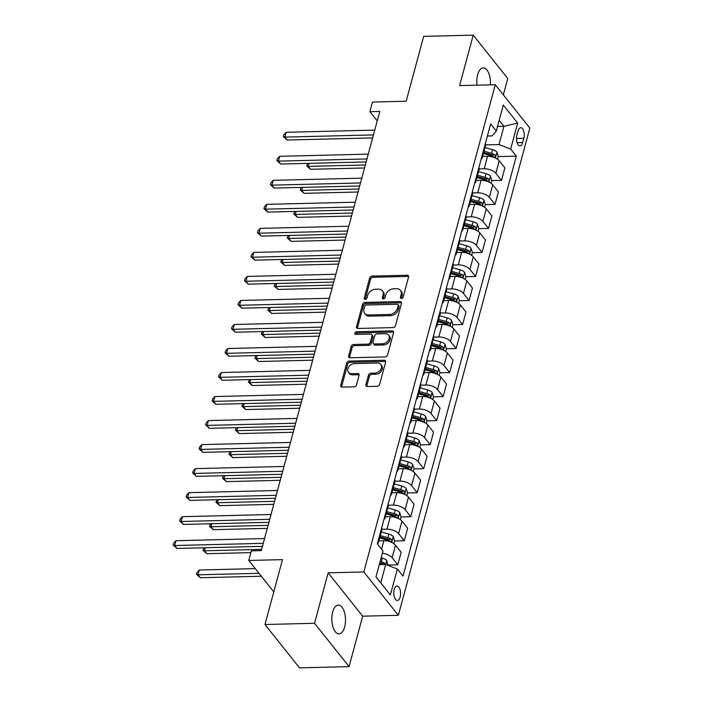 <?xml version="1.0" encoding="UTF-8"?>
<svg xmlns="http://www.w3.org/2000/svg" width="703" height="703" viewBox="0 0 703 703"><rect width="100%" height="100%" fill="white"/><g stroke="black" fill="none" stroke-linecap="round" stroke-linejoin="round"><path stroke-width="1.05" d="M401.448 298.485A1.547 1.151 -38.5 0 0 403.162 297.132L408.575 277.087A2.206 1.652 -38.5 0 0 408.355 275.761A2.206 1.652 -38.5 0 0 407.134 275.251L372.107 276.103A2.206 1.652 -38.5 0 0 369.655 278.045L364.251 298.09A1.547 1.151 -38.5 0 0 366.975 298.019L367.669 295.427A7.074 5.281 -38.5 0 1 375.525 289.232L378.442 289.161A7.074 5.281 -38.5 0 1 382.344 290.796A7.074 5.281 -38.5 0 1 383.047 295.049L382.344 297.641A1.547 1.151 -38.5 0 0 385.068 297.571L385.762 294.979A7.074 5.281 -38.5 0 1 393.618 288.792L396.545 288.722A7.074 5.281 -38.5 0 1 400.446 290.348A7.074 5.281 -38.5 0 1 401.141 294.601L400.438 297.202A1.547 1.151 -38.5 0 0 401.448 298.485M344.646 626.988A14.411 6.828 88.6 0 0 344.47 612.366A14.411 6.828 88.6 0 0 338.319 605.09A14.411 6.828 88.6 0 0 332.695 611.997A14.411 6.828 88.6 0 0 332.871 626.619A14.411 6.828 88.6 0 0 339.022 633.895A14.411 6.828 88.6 0 0 344.646 626.988M490.386 84.852A14.411 6.828 88.6 0 0 483.269 67.883A14.411 6.828 88.6 0 0 477.645 74.79A14.411 6.828 88.6 0 0 476.986 85.177M400.174 596.996A7.206 3.41 88.6 0 0 400.086 589.685A7.206 3.41 88.6 0 0 397.01 586.047A7.206 3.41 88.6 0 0 394.198 589.501A7.206 3.41 88.6 0 0 394.286 596.812A7.206 3.41 88.6 0 0 397.362 600.45A7.206 3.41 88.6 0 0 400.174 596.996M365.911 384.673A2.206 1.652 -38.5 0 0 366.131 386.009A2.206 1.652 -38.5 0 0 367.353 386.518L377.177 386.272A2.206 1.652 -38.5 0 0 379.629 384.339L385.639 362.08A2.206 1.652 -38.5 0 0 385.42 360.744A2.206 1.652 -38.5 0 0 384.198 360.235L349.18 361.096A2.206 1.652 -38.5 0 0 346.72 363.029L340.718 385.297A2.206 1.652 -38.5 0 0 340.937 386.624A2.206 1.652 -38.5 0 0 342.15 387.133L354.022 386.843A2.206 1.652 -38.5 0 0 356.474 384.91L359.048 375.376A2.206 1.652 -38.5 0 0 358.829 374.049A2.206 1.652 -38.5 0 0 357.607 373.539L351.728 373.688A5.914 4.411 -38.5 0 1 348.46 372.318A5.914 4.411 -38.5 0 1 348.785 366.843A5.914 4.411 -38.5 0 1 354.453 363.592L377.502 363.029A5.914 4.411 -38.5 0 1 380.771 364.391A5.914 4.411 -38.5 0 1 380.446 369.866A5.914 4.411 -38.5 0 1 374.787 373.117L370.938 373.214A2.206 1.652 -38.5 0 0 368.486 375.147L365.911 384.673L366.852 385.85A2.206 1.652 -38.5 0 0 366.79 386.439M503.348 94.835L507.751 78.499L473.224 35.15L423.672 36.363L406.167 101.232L372.467 102.058L369.875 111.672L379.787 111.425L261.288 550.607L251.375 550.853L248.783 560.458L273.792 591.856M314.54 623.289L349.066 666.637L362.678 616.18L328.152 572.831L314.54 623.289L264.978 624.501L282.483 559.632L248.783 560.458M328.152 572.831L363.829 571.961L495.299 84.729L529.825 128.078L398.355 615.31L363.829 571.961M473.224 35.15L459.613 85.599L495.299 84.729M393.012 327.598A2.206 1.652 -38.5 0 0 395.464 325.665L401.466 303.406A2.206 1.652 -38.5 0 0 401.255 302.079A2.206 1.652 -38.5 0 0 400.033 301.569L365.006 302.422A2.206 1.652 -38.5 0 0 362.555 304.355L356.544 326.623A2.206 1.652 -38.5 0 0 356.764 327.95A2.206 1.652 -38.5 0 0 357.985 328.459L393.012 327.598M393.557 332.739L387.546 355.006A2.206 1.652 -38.5 0 1 385.095 356.939L350.068 357.792A2.206 1.652 -38.5 0 1 348.846 357.282A2.206 1.652 -38.5 0 1 348.635 355.955L351.201 346.43A2.206 1.652 -38.5 0 1 353.662 344.496L367.862 344.145A2.206 1.652 -38.5 0 0 370.314 342.212L372.019 335.893A2.206 1.652 -38.5 0 0 371.808 334.566A2.206 1.652 -38.5 0 0 370.586 334.057L355.797 334.417A1.547 1.151 -38.5 0 1 356.509 331.772L392.116 330.902A2.206 1.652 -38.5 0 1 393.337 331.412A2.206 1.652 -38.5 0 1 393.557 332.739M349.066 666.637L299.504 667.85L264.978 624.501M518.032 131.03L516.89 135.257A6.977 3.304 88.6 0 0 516.977 142.34A6.977 3.304 88.6 0 0 519.956 145.864A6.977 3.304 88.6 0 0 522.672 142.516L523.814 138.289A6.977 3.304 88.6 0 0 523.735 131.206A6.977 3.304 88.6 0 0 520.756 127.682A6.977 3.304 88.6 0 0 518.032 131.03M487.39 136.013L492.1 135.899L496.3 131.013L490.65 123.93L377.335 543.885L382.986 550.976L375.982 576.926L390.35 594.966L380.762 582.787L385.692 564.527L379.286 564.685M496.3 131.013L503.295 105.072L517.672 123.113L510.668 149.054L499.007 144.563L485.694 144.888M498.242 156.584L516.31 156.145L510.668 149.054M516.31 156.145L403.004 576.109L397.353 569.017L390.35 594.966M362.678 616.18L398.355 615.31M369.875 111.672L377.23 120.907M497.531 126.461L503.937 126.303L499.183 120.336M499.007 144.563L503.937 126.303L517.672 123.113M388.038 565.019L397.784 564.781L401.158 552.286L395.508 545.194A9.007 4.209 -164.9 0 0 383.847 540.704L378.899 540.827M394.524 540.994L404.269 540.756L398.619 533.665A9.007 4.209 -164.9 0 0 386.958 529.174L381.975 529.297M404.269 540.756L407.635 528.261L401.993 521.169A9.007 4.209 -164.9 0 0 390.332 516.679L385.385 516.802M401 516.969L410.754 516.731L405.104 509.64A9.007 4.209 -164.9 0 0 393.443 505.149L388.451 505.272M410.754 516.731L414.12 504.236L408.478 497.144A9.007 4.209 -164.9 0 0 396.817 492.654L391.87 492.777M407.485 492.944L417.231 492.706L411.589 485.615A9.007 4.209 -164.9 0 0 399.928 481.124L394.937 481.247M417.231 492.706L420.605 480.211L414.955 473.119A9.007 4.209 -164.9 0 0 403.294 468.629L398.355 468.752M413.97 468.919L423.716 468.673L418.074 461.59A9.007 4.209 -164.9 0 0 406.404 457.099L401.422 457.222M423.716 468.673L427.09 456.185L421.44 449.094A9.007 4.209 -164.9 0 0 409.779 444.604L404.831 444.727M420.447 444.894L430.201 444.648L424.55 437.565A9.007 4.209 -164.9 0 0 412.889 433.074L407.898 433.197M430.201 444.648L433.566 432.16L427.925 425.069A9.007 4.209 -164.9 0 0 416.264 420.579L411.317 420.702M426.932 420.869L436.677 420.622L431.036 413.54A9.007 4.209 -164.9 0 0 419.375 409.049L414.383 409.172M436.677 420.622L440.052 408.135L434.41 401.044A9.007 4.209 -164.9 0 0 422.74 396.554L417.802 396.677M433.417 396.844L443.162 396.597L437.521 389.515A9.007 4.209 -164.9 0 0 425.86 385.024L420.869 385.147M443.162 396.597L446.537 384.11L440.886 377.019A9.007 4.209 -164.9 0 0 429.225 372.528L424.278 372.652M439.893 372.818L449.648 372.572L443.997 365.49A9.007 4.209 -164.9 0 0 432.336 360.999L427.354 361.122M449.648 372.572L453.013 360.085L447.372 352.994A9.007 4.209 -164.9 0 0 435.711 348.503L430.763 348.626M446.379 348.793L456.124 348.547L450.482 341.465A9.007 4.209 -164.9 0 0 438.821 336.974L433.83 337.097M456.124 348.547L459.498 336.06L453.857 328.969A9.007 4.209 -164.9 0 0 442.196 324.478L437.248 324.601M452.864 324.768L462.609 324.522L456.968 317.44A9.007 4.209 -164.9 0 0 445.307 312.949L440.315 313.072M462.609 324.522L465.984 312.035L460.333 304.944A9.007 4.209 -164.9 0 0 448.672 300.453L443.725 300.576M459.34 300.743L469.094 300.497L463.444 293.415A9.007 4.209 -164.9 0 0 451.783 288.924L446.8 289.047M469.094 300.497L472.46 288.01L466.818 280.919A9.007 4.209 -164.9 0 0 455.157 276.428L450.21 276.551M465.825 276.718L475.58 276.472L469.929 269.39A9.007 4.209 -164.9 0 0 458.268 264.899L453.277 265.022M475.58 276.472L478.945 263.985L473.304 256.894A9.007 4.209 -164.9 0 0 461.643 252.403L456.695 252.526M472.311 252.693L482.056 252.447L476.414 245.365A9.007 4.209 -164.9 0 0 464.753 240.874L459.762 240.997M482.056 252.447L485.43 239.96L479.78 232.869A9.007 4.209 -164.9 0 0 468.119 228.378L463.18 228.501M478.796 228.668L488.541 228.422L482.891 221.34A9.007 4.209 -164.9 0 0 471.23 216.849L466.247 216.972M488.541 228.422L491.915 215.935L486.265 208.844A9.007 4.209 -164.9 0 0 474.604 204.353L469.657 204.476M485.272 204.643L495.026 204.397L489.376 197.315A9.007 4.209 -164.9 0 0 477.715 192.824L472.724 192.938M495.026 204.397L498.392 191.91L492.75 184.819A9.007 4.209 -164.9 0 0 481.089 180.328L476.142 180.451M491.757 180.609L501.503 180.372L495.861 173.29A9.007 4.209 -164.9 0 0 484.2 168.799L479.209 168.913M501.503 180.372L504.877 167.885L499.227 160.794A9.007 4.209 -164.9 0 0 487.566 156.303L482.627 156.426M376.008 576.82L380.762 582.787M481.142 159.186A9.007 4.209 -164.9 0 0 482.258 157.788L485.624 145.293A9.007 4.209 -164.9 0 0 485.369 143.526M482.258 157.788A9.007 4.209 -164.9 0 0 481.994 156.013M474.657 183.211A9.007 4.209 -164.9 0 0 475.773 181.813L479.147 169.318A9.007 4.209 -164.9 0 0 478.884 167.551M475.773 181.813A9.007 4.209 -164.9 0 0 475.509 180.038M468.172 207.236A9.007 4.209 -164.9 0 0 469.288 205.838L472.662 193.343A9.007 4.209 -164.9 0 0 472.398 191.576M469.288 205.838A9.007 4.209 -164.9 0 0 469.033 204.063M461.695 231.261A9.007 4.209 -164.9 0 0 462.811 229.863L466.177 217.368A9.007 4.209 -164.9 0 0 465.922 215.601M462.811 229.863A9.007 4.209 -164.9 0 0 462.548 228.088M455.21 255.286A9.007 4.209 -164.9 0 0 456.326 253.888L459.7 241.393A9.007 4.209 -164.9 0 0 459.437 239.626M456.326 253.888A9.007 4.209 -164.9 0 0 456.062 252.113M448.725 279.311A9.007 4.209 -164.9 0 0 449.841 277.913L453.215 265.418A9.007 4.209 -164.9 0 0 452.952 263.651M449.841 277.913A9.007 4.209 -164.9 0 0 449.586 276.138M442.249 303.336A9.007 4.209 -164.9 0 0 443.365 301.939L446.73 289.443A9.007 4.209 -164.9 0 0 446.467 287.676M443.365 301.939A9.007 4.209 -164.9 0 0 443.101 300.163M435.763 327.361A9.007 4.209 -164.9 0 0 436.879 325.964L440.254 313.468A9.007 4.209 -164.9 0 0 439.99 311.701M436.879 325.964A9.007 4.209 -164.9 0 0 436.616 324.188M429.278 351.386A9.007 4.209 -164.9 0 0 430.394 349.989L433.769 337.493A9.007 4.209 -164.9 0 0 433.505 335.726M430.394 349.989A9.007 4.209 -164.9 0 0 430.131 348.213M422.802 375.411A9.007 4.209 -164.9 0 0 423.918 374.014L427.283 361.518A9.007 4.209 -164.9 0 0 427.02 359.751M423.918 374.014A9.007 4.209 -164.9 0 0 423.654 372.239M416.317 399.436A9.007 4.209 -164.9 0 0 417.433 398.039L420.798 385.543A9.007 4.209 -164.9 0 0 420.543 383.776M417.433 398.039A9.007 4.209 -164.9 0 0 417.169 396.264M409.831 423.461A9.007 4.209 -164.9 0 0 410.947 422.064L414.322 409.568A9.007 4.209 -164.9 0 0 414.058 407.802M410.947 422.064A9.007 4.209 -164.9 0 0 410.684 420.297M403.346 447.486A9.007 4.209 -164.9 0 0 404.462 446.089L407.837 433.593A9.007 4.209 -164.9 0 0 407.573 431.827M404.462 446.089A9.007 4.209 -164.9 0 0 404.207 444.322M396.87 471.511A9.007 4.209 -164.9 0 0 397.986 470.114L401.351 457.618A9.007 4.209 -164.9 0 0 401.097 455.852M397.986 470.114A9.007 4.209 -164.9 0 0 397.722 468.347M390.385 495.536A9.007 4.209 -164.9 0 0 391.501 494.139L394.875 481.643A9.007 4.209 -164.9 0 0 394.611 479.877M391.501 494.139A9.007 4.209 -164.9 0 0 391.237 492.372M383.9 519.561A9.007 4.209 -164.9 0 0 385.016 518.164L388.39 505.668A9.007 4.209 -164.9 0 0 388.126 503.902M385.016 518.164A9.007 4.209 -164.9 0 0 384.761 516.397M377.423 543.586A9.007 4.209 -164.9 0 0 378.539 542.189L381.905 529.693A9.007 4.209 -164.9 0 0 381.65 527.927M378.539 542.189A9.007 4.209 -164.9 0 0 378.276 540.422M397.784 564.781L392.142 557.69A9.007 4.209 -164.9 0 0 382.362 553.279M385.692 564.527L397.353 569.017M401.343 298.485A1.547 1.151 -38.5 0 1 401.369 298.371L402.072 295.778A7.074 5.281 -38.5 0 0 401.378 291.525L400.446 290.348M382.344 290.796L383.284 291.965A7.074 5.281 -38.5 0 1 383.979 296.218L383.276 298.81A1.547 1.151 -38.5 0 0 383.249 298.924M408.636 276.49A2.206 1.652 -38.5 0 0 408.065 276.42L373.047 277.281A2.206 1.652 -38.5 0 0 370.586 279.214L365.182 299.258A1.547 1.151 -38.5 0 0 365.156 299.373M401.527 302.808A2.206 1.652 -38.5 0 0 400.965 302.738L365.947 303.599A2.206 1.652 -38.5 0 0 363.486 305.533L357.484 327.791A2.206 1.652 -38.5 0 0 357.423 328.389M398.188 305.55A1.547 1.151 -38.5 0 0 397.177 304.258L366.439 305.014A1.547 1.151 -38.5 0 0 364.716 306.367L363.978 309.1A7.074 5.281 -38.5 0 0 364.672 313.353A7.074 5.281 -38.5 0 0 368.574 314.988L389.594 314.469A7.074 5.281 -38.5 0 0 397.45 308.283L398.188 305.55L399.119 306.719A1.547 1.151 -38.5 0 0 398.97 305.787L398.03 304.619M364.672 313.353L365.613 314.531A7.074 5.281 -38.5 0 0 369.514 316.157L368.574 314.988M399.119 306.719L398.381 309.452A7.074 5.281 -38.5 0 1 390.525 315.647L369.514 316.157M371.808 334.566L372.739 335.735A2.206 1.652 -38.5 0 1 372.959 337.062L371.254 343.38A2.206 1.652 -38.5 0 1 368.794 345.322L354.593 345.665A2.206 1.652 -38.5 0 0 352.133 347.598L349.567 357.133A2.206 1.652 -38.5 0 0 349.505 357.722M393.618 332.15A2.206 1.652 -38.5 0 0 393.047 332.071L357.44 332.95A1.547 1.151 -38.5 0 0 355.7 334.417M382.599 343.785A5.914 4.411 -38.5 0 0 388.258 340.533A5.914 4.411 -38.5 0 0 388.583 335.059A5.914 4.411 -38.5 0 0 385.323 333.688L377.203 333.89A2.206 1.652 -38.5 0 0 374.743 335.823L373.038 342.141A2.206 1.652 -38.5 0 0 373.258 343.477A2.206 1.652 -38.5 0 0 374.479 343.987L382.599 343.785L383.53 344.953A5.914 4.411 -38.5 0 0 389.198 341.711A5.914 4.411 -38.5 0 0 389.524 336.227L388.583 335.059M373.258 343.477L374.189 344.646A2.206 1.652 -38.5 0 0 375.411 345.155L374.479 343.987M383.53 344.953L375.411 345.155M380.771 364.391L381.703 365.56A5.914 4.411 -38.5 0 1 381.377 371.043A5.914 4.411 -38.5 0 1 375.718 374.295L371.869 374.383A2.206 1.652 -38.5 0 0 369.418 376.316L366.852 385.85M348.46 372.318L349.4 373.495A5.914 4.411 -38.5 0 0 352.66 374.857L351.728 373.688M359.11 374.787A2.206 1.652 -38.5 0 0 358.548 374.708L352.66 374.857M385.701 361.483A2.206 1.652 -38.5 0 0 385.139 361.412L350.112 362.265A2.206 1.652 -38.5 0 0 347.66 364.207L341.649 386.465A2.206 1.652 -38.5 0 0 341.588 387.054M497.522 159.238L498.286 156.409L496.942 152.138A5.967 2.786 -164.9 0 0 492.548 149.66L485.008 147.568M309.012 163.351L308.195 166.383L310.533 169.309L364.532 167.982M483.4 153.526L490.94 155.618A5.967 2.786 15.1 0 1 494.385 157.226C495.641 157.349 495.843 156.584 495.009 154.924A5.967 2.786 -164.9 0 0 491.564 153.316L484.024 151.224M483.673 152.542L491.169 154.625A3.04 1.424 15.1 0 1 492.162 154.985L495.009 154.924M494.385 157.226L494.894 157.419M310.533 169.309L306.71 165.882L308.195 166.383L365.34 164.977M306.71 165.882L307.773 163.386M373.451 134.914L284.873 137.094L286.165 132.287L374.743 130.117M372.643 137.92L287.202 140.02L284.873 137.094L283.379 136.593L283.898 134.668L286.165 132.287M287.202 140.02L283.379 136.593M491.046 183.263L491.81 180.434L490.457 176.163A5.967 2.786 -164.9 0 0 486.063 173.685L478.532 171.594M302.536 187.376L301.719 190.408L304.048 193.334L358.047 192.007M476.924 177.551L484.455 179.643A5.967 2.786 15.1 0 1 487.908 181.251C489.156 181.374 489.367 180.609 488.532 178.949A5.967 2.786 -164.9 0 0 485.079 177.341L477.548 175.249M477.188 176.567L484.683 178.65A3.04 1.424 15.1 0 1 485.676 179.019L488.532 178.949M487.908 181.251L488.409 181.444M304.048 193.334L300.225 189.907L301.719 190.408L358.855 189.002M300.225 189.907L301.297 187.411M484.56 207.288L485.325 204.459L483.972 200.188A5.967 2.786 -164.9 0 0 479.587 197.71L472.047 195.619M296.051 211.401L295.234 214.433L297.562 217.359L351.562 216.032M470.439 201.576L477.978 203.668A5.967 2.786 15.1 0 1 481.423 205.276C482.671 205.399 482.882 204.635 482.047 202.974A5.967 2.786 -164.9 0 0 478.602 201.366L471.063 199.274M470.702 200.592L478.198 202.675A3.04 1.424 15.1 0 1 479.191 203.044L482.047 202.974M481.423 205.276L481.924 205.469M297.562 217.359L293.74 213.932L295.234 214.433L352.379 213.027M293.74 213.932L294.812 211.436M478.075 231.313L478.84 228.484L477.495 224.213A5.967 2.786 -164.9 0 0 473.101 221.735L465.562 219.644M289.566 235.426L288.748 238.458L291.086 241.384L345.085 240.057M463.954 225.601L471.493 227.693A5.967 2.786 15.1 0 1 474.938 229.301C476.195 229.433 476.397 228.66 475.562 226.999A5.967 2.786 -164.9 0 0 472.117 225.391L464.578 223.299M464.226 224.617L471.713 226.7A3.04 1.424 15.1 0 1 472.715 227.069L475.562 226.999M474.938 229.301L475.439 229.494M291.086 241.384L287.263 237.957L288.748 238.458L345.894 237.052M287.263 237.957L288.327 235.461M366.966 158.94L278.388 161.119L279.68 156.312L368.267 154.142M366.158 161.945L280.717 164.045L278.388 161.119L276.903 160.618L277.421 158.693L279.68 156.312M280.717 164.045L276.903 160.618M360.49 182.965L271.903 185.144L273.203 180.337L361.781 178.167M359.672 185.979L274.24 188.07L271.903 185.144L270.418 184.643L270.936 182.718L273.203 180.337M274.24 188.07L270.418 184.643M354.004 206.99L265.426 209.169L266.718 204.362L355.296 202.192M353.196 210.004L267.755 212.095L265.426 209.169L263.933 208.668L264.451 206.744L266.718 204.362M267.755 212.095L263.933 208.668M471.599 255.338L472.363 252.509L471.01 248.238A5.967 2.786 -164.9 0 0 466.616 245.76L459.085 243.669M283.081 259.451L282.263 262.483L284.601 265.409L338.6 264.082M457.477 249.627L465.008 251.718A5.967 2.786 15.1 0 1 468.462 253.326C469.709 253.458 469.92 252.685 469.077 251.024A5.967 2.786 -164.9 0 0 465.632 249.416L458.101 247.324M457.741 248.642L465.237 250.725A3.04 1.424 15.1 0 1 466.23 251.094L469.077 251.024M468.462 253.326L468.963 253.519M284.601 265.409L280.778 261.982L282.263 262.483L339.408 261.077M280.778 261.982L281.85 259.486M347.519 231.015L258.941 233.194L260.233 228.387L348.82 226.217M346.711 234.029L261.27 236.12L258.941 233.194L257.447 232.693L257.966 230.769L260.233 228.387M261.27 236.12L257.447 232.693M465.114 279.363L465.878 276.534L464.525 272.263A5.967 2.786 -164.9 0 0 460.14 269.785L452.6 267.694M276.604 283.476L275.787 286.508L278.116 289.434L332.115 288.107M450.992 273.652L458.532 275.743A5.967 2.786 15.1 0 1 461.976 277.351C463.224 277.483 463.435 276.71 462.6 275.049A5.967 2.786 -164.9 0 0 459.147 273.441L451.616 271.349M451.256 272.667L458.751 274.75A3.04 1.424 15.1 0 1 459.744 275.119L462.6 275.049M461.976 277.351L462.477 277.544M278.116 289.434L274.293 286.007L275.787 286.508L332.923 285.102M274.293 286.007L275.365 283.511M458.628 303.388L459.393 300.559L458.048 296.288A5.967 2.786 -164.9 0 0 453.655 293.81L446.115 291.719M270.119 307.501L269.302 310.533L271.639 313.459L325.63 312.132M444.507 297.677L452.047 299.768A5.967 2.786 15.1 0 1 455.491 301.376C456.748 301.508 456.95 300.735 456.115 299.074A5.967 2.786 -164.9 0 0 452.67 297.466L445.131 295.374M444.779 296.692L452.266 298.775A3.04 1.424 15.1 0 1 453.268 299.144L456.115 299.074M455.491 301.376L455.992 301.569M271.639 313.459L267.817 310.032L269.302 310.533L326.447 309.127M267.817 310.032L268.88 307.536M452.143 327.413L452.908 324.584L451.563 320.313A5.967 2.786 -164.9 0 0 447.17 317.835L439.639 315.744M263.634 331.526L262.817 334.558L265.154 337.484L319.153 336.157M438.031 321.702L445.561 323.793A5.967 2.786 15.1 0 1 449.015 325.401C450.263 325.533 450.474 324.76 449.63 323.099A5.967 2.786 -164.9 0 0 446.185 321.491L438.646 319.399M438.294 320.717L445.79 322.8A3.04 1.424 15.1 0 1 446.783 323.169L449.63 323.099M449.015 325.401L449.516 325.594M265.154 337.484L261.331 334.057L262.817 334.558L319.962 333.152M261.331 334.057L262.395 331.561M445.667 351.438L446.431 348.609L445.078 344.338A5.967 2.786 -164.9 0 0 440.693 341.86L433.153 339.769M257.157 355.551L256.34 358.583L258.669 361.509L312.668 360.182M431.545 345.727L439.085 347.818A5.967 2.786 15.1 0 1 442.53 349.426C443.778 349.558 443.988 348.785 443.154 347.124A5.967 2.786 -164.9 0 0 439.7 345.516L432.169 343.424M431.809 344.742L439.305 346.825A3.04 1.424 15.1 0 1 440.298 347.194L443.154 347.124M442.53 349.426L443.031 349.619M258.669 361.509L254.846 358.082L256.34 358.583L313.476 357.177M254.846 358.082L255.918 355.586M439.182 375.464L439.946 372.634L438.602 368.363A5.967 2.786 -164.9 0 0 434.208 365.885L426.668 363.794M250.672 379.576L249.855 382.608L252.184 385.534L306.183 384.207M425.06 369.752L432.6 371.843A5.967 2.786 15.1 0 1 436.045 373.451C437.301 373.583 437.503 372.81 436.668 371.149A5.967 2.786 -164.9 0 0 433.224 369.541L425.684 367.449M425.333 368.767L432.82 370.85A3.04 1.424 15.1 0 1 433.813 371.219L436.668 371.149M436.045 373.451L436.545 373.644M252.184 385.534L248.37 382.107L249.855 382.608L307 381.202M248.37 382.107L249.433 379.611M341.034 255.04L252.456 257.219L253.757 252.412L342.335 250.242M340.226 258.054L254.794 260.145L252.456 257.219L250.971 256.718L251.489 254.794L253.757 252.412M254.794 260.145L250.971 256.718M334.558 279.065L245.971 281.244L247.271 276.437L335.849 274.267M333.74 282.079L248.308 284.17L245.971 281.244L244.486 280.743L245.004 278.819L247.271 276.437M248.308 284.17L244.486 280.743M328.073 303.098L239.495 305.269L240.786 300.462L329.373 298.292M327.264 306.104L241.823 308.195L239.495 305.269L238.001 304.768L238.519 302.844L240.786 300.462M241.823 308.195L238.001 304.768M321.587 327.123L233.009 329.294L234.31 324.487L322.888 322.317M320.779 330.129L235.338 332.22L233.009 329.294L231.524 328.793L232.043 326.869L234.31 324.487M235.338 332.22L231.524 328.793M315.111 351.149L226.524 353.319L227.825 348.512L316.403 346.342M314.294 354.154L228.862 356.245L226.524 353.319L225.039 352.818L225.558 350.894L227.825 348.512M228.862 356.245L225.039 352.818M432.697 399.489L433.461 396.659L432.117 392.388A5.967 2.786 -164.9 0 0 427.723 389.91L420.183 387.819M244.187 403.601L243.37 406.633L245.707 409.559L299.706 408.232M418.584 393.777L426.115 395.868A5.967 2.786 15.1 0 1 429.568 397.476C430.816 397.608 431.018 396.835 430.183 395.174A5.967 2.786 -164.9 0 0 426.739 393.566L419.199 391.474M418.847 392.792L426.343 394.875A3.04 1.424 15.1 0 1 427.336 395.244L430.183 395.174M429.568 397.476L430.069 397.67M245.707 409.559L241.885 406.132L243.37 406.633L300.515 405.227M241.885 406.132L242.948 403.636M308.626 375.174L220.048 377.344L221.34 372.537L309.926 370.367M307.817 378.179L222.376 380.27L220.048 377.344L218.554 376.843L219.072 374.919L221.34 372.537M222.376 380.27L218.554 376.843M426.22 423.514L426.985 420.684L425.631 416.413A5.967 2.786 -164.9 0 0 421.238 413.935L413.707 411.844M237.711 427.626L236.893 430.658L239.222 433.584L293.221 432.257M412.099 417.802L419.629 419.893A5.967 2.786 15.1 0 1 423.083 421.501C424.331 421.633 424.542 420.86 423.707 419.199A5.967 2.786 -164.9 0 0 420.253 417.591L412.723 415.499M412.362 416.817L419.858 418.9A3.04 1.424 15.1 0 1 420.851 419.269L423.707 419.199M423.083 421.501L423.584 421.695M239.222 433.584L235.4 430.157L236.893 430.658L294.03 429.252M235.4 430.157L236.472 427.661M302.141 399.199L213.563 401.369L214.854 396.562L303.441 394.392M301.332 402.204L215.891 404.295L213.563 401.369L212.078 400.868L212.596 398.944L214.854 396.562M215.891 404.295L212.078 400.868M419.735 447.539L420.499 444.709L419.146 440.438A5.967 2.786 -164.9 0 0 414.761 437.96L407.222 435.869M231.225 451.651L230.408 454.683L232.737 457.609L286.736 456.282M405.613 441.827L413.153 443.918A5.967 2.786 15.1 0 1 416.598 445.526C417.846 445.658 418.057 444.885 417.222 443.224A5.967 2.786 -164.9 0 0 413.777 441.616L406.237 439.524M405.877 440.843L413.373 442.925A3.04 1.424 15.1 0 1 414.366 443.294L417.222 443.224M416.598 445.526L417.099 445.72M232.737 457.609L228.923 454.182L230.408 454.683L287.553 453.277M228.923 454.182L229.986 451.686M295.664 423.224L207.077 425.394L208.378 420.587L296.956 418.417M294.847 426.229L209.415 428.32L207.077 425.394L205.592 424.893L206.111 422.969L208.378 420.587M209.415 428.32L205.592 424.893M413.25 471.564L414.014 468.734L412.67 464.472A5.967 2.786 -164.9 0 0 408.276 461.985L400.736 459.894M224.74 475.676L223.923 478.708L226.261 481.634L280.26 480.307M399.128 465.852L406.668 467.943A5.967 2.786 15.1 0 1 410.113 469.551C411.369 469.683 411.571 468.91 410.737 467.249A5.967 2.786 -164.9 0 0 407.292 465.641L399.752 463.549M399.401 464.868L406.888 466.95A3.04 1.424 15.1 0 1 407.889 467.319L410.737 467.249M410.113 469.551L410.622 469.745M226.261 481.634L222.438 478.207L223.923 478.708L281.068 477.302M222.438 478.207L223.501 475.711M289.179 447.249L200.601 449.419L201.893 444.612L290.471 442.442M288.371 450.254L202.93 452.345L200.601 449.419L199.107 448.918L199.626 446.994L201.893 444.612M202.93 452.345L199.107 448.918M406.773 495.589L407.538 492.759L406.185 488.497A5.967 2.786 -164.9 0 0 401.791 486.01L394.26 483.919M218.255 499.701L217.438 502.733L219.775 505.659L273.775 504.341M392.652 489.877L400.183 491.968A5.967 2.786 15.1 0 1 403.636 493.576C404.884 493.708 405.095 492.935 404.26 491.274A5.967 2.786 -164.9 0 0 400.807 489.666L393.276 487.574M392.915 488.893L400.411 490.975A3.04 1.424 15.1 0 1 401.404 491.344L404.26 491.274M403.636 493.576L404.137 493.77M219.775 505.659L215.953 502.232L217.438 502.733L274.583 501.327M215.953 502.232L217.025 499.736M282.694 471.274L194.116 473.444L195.408 468.637L283.994 466.467M281.885 474.279L196.445 476.37L194.116 473.444L192.631 472.943L193.149 471.019L195.408 468.637M196.445 476.37L192.631 472.943M400.288 519.614L401.053 516.784L399.699 512.522A5.967 2.786 -164.9 0 0 395.314 510.035L387.775 507.944M211.779 523.726L210.962 526.758L213.29 529.684L267.289 528.366M386.167 513.902L393.706 515.993A5.967 2.786 15.1 0 1 397.151 517.601C398.399 517.733 398.61 516.96 397.775 515.299A5.967 2.786 -164.9 0 0 394.33 513.691L386.791 511.599M386.43 512.918L393.926 515A3.04 1.424 15.1 0 1 394.919 515.369L397.775 515.299M397.151 517.601L397.652 517.795M213.29 529.684L209.468 526.257L210.962 526.758L268.107 525.352M209.468 526.257L210.54 523.761M276.217 495.299L187.631 497.469L188.931 492.662L277.509 490.492M275.4 498.304L189.968 500.395L187.631 497.469L186.146 496.968L186.664 495.044L188.931 492.662M189.968 500.395L186.146 496.968M393.803 543.639L394.568 540.809L393.223 536.547A5.967 2.786 -164.9 0 0 388.829 534.06L381.29 531.969M205.294 547.751L204.476 550.783L206.814 553.709L250.901 552.628M379.682 537.927L387.221 540.018A5.967 2.786 15.1 0 1 390.666 541.626C391.923 541.758 392.125 540.985 391.29 539.324A5.967 2.786 -164.9 0 0 387.845 537.716L380.305 535.624M379.954 536.943L387.441 539.025A3.04 1.424 15.1 0 1 388.443 539.394L391.29 539.324M390.666 541.626L391.167 541.82M206.814 553.709L202.991 550.282L204.476 550.783L261.621 549.377M202.991 550.282L204.055 547.786M387.933 565.388L386.738 560.572A5.967 2.786 -164.9 0 0 382.344 558.085L381.158 557.76M255.286 568.63L199.292 570.001L197.991 574.808L200.329 577.734L261.349 576.24M385.358 564.535L384.805 563.349A5.967 2.786 -164.9 0 0 381.36 561.741L380.165 561.407M379.813 562.734L380.964 563.05A3.04 1.424 15.1 0 1 381.957 563.419L384.805 563.349M379.55 563.718L380.736 564.052A5.967 2.786 15.1 0 1 382.335 564.606M200.329 577.734L196.506 574.307L197.991 574.808L259.02 573.314M196.506 574.307L197.025 572.383L199.292 570.001M269.732 519.324L181.146 521.494L182.446 516.687L271.024 514.517M268.924 522.329L183.483 524.42L181.146 521.494L179.66 520.993L180.179 519.069L182.446 516.687M183.483 524.42L179.66 520.993M263.247 543.349L174.669 545.519L175.961 540.712L264.548 538.542M262.439 546.354L176.998 548.445L174.669 545.519L173.175 545.018L173.694 543.094L175.961 540.712M176.998 548.445L173.175 545.018M381.562 549.192L383.847 540.704M386.958 529.174L390.332 516.679M393.443 505.149L396.817 492.654M399.928 481.124L403.294 468.629M406.404 457.099L409.779 444.604M412.889 433.074L416.264 420.579M419.375 409.049L422.74 396.554M425.86 385.024L429.225 372.528M432.336 360.999L435.711 348.503M438.821 336.974L442.196 324.478M445.307 312.949L448.672 300.453M451.783 288.924L455.157 276.428M458.268 264.899L461.643 252.403M464.753 240.874L468.119 228.378M471.23 216.849L474.604 204.353M477.715 192.824L481.089 180.328M484.2 168.799L487.566 156.303M495.861 173.29L499.227 160.794M489.376 197.315L492.75 184.819M482.891 221.34L486.265 208.844M476.414 245.365L479.78 232.869M469.929 269.39L473.304 256.894M463.444 293.415L466.818 280.919M456.968 317.44L460.333 304.944M450.482 341.465L453.857 328.969M443.997 365.49L447.372 352.994M437.521 389.515L440.886 377.019M431.036 413.54L434.41 401.044M424.55 437.565L427.925 425.069M418.074 461.59L421.44 449.094M411.589 485.615L414.955 473.119M405.104 509.64L408.478 497.144M398.619 533.665L401.993 521.169M392.142 557.69L395.508 545.194M516.477 138.473L523.814 138.289M517.074 142.656L522.672 142.516M402.072 295.778L401.141 294.601M383.276 298.81L382.344 297.641M383.979 296.218L383.047 295.049M365.182 299.258L364.251 298.09M370.586 279.214L369.655 278.045M373.047 277.281L372.107 276.103M408.065 276.42L407.134 275.251M401.369 298.371L400.438 297.202M357.484 327.791L356.544 326.623M363.486 305.533L362.555 304.355M365.947 303.599L365.006 302.422M400.965 302.738L400.033 301.569M390.525 315.647L389.594 314.469M398.381 309.452L397.45 308.283M349.567 357.133L348.635 355.955M352.133 347.598L351.201 346.43M354.593 345.665L353.662 344.496M368.794 345.322L367.862 344.145M371.254 343.38L370.314 342.212M372.959 337.062L372.019 335.893M357.44 332.95L356.509 331.772M393.047 332.071L392.116 330.902M369.418 376.316L368.486 375.147M371.869 374.383L370.938 373.214M375.718 374.295L374.787 373.117M358.548 374.708L357.607 373.539M341.649 386.465L340.718 385.297M347.66 364.207L346.72 363.029M350.112 362.265L349.18 361.096M385.139 361.412L384.198 360.235M495.413 158.026L496.977 152.243M491.564 153.316L492.548 149.66M490.694 156.549L490.94 155.618M488.937 182.051L490.492 176.268M485.079 177.341L486.063 173.685M484.209 180.574L484.455 179.643M482.451 206.076L484.007 200.293M478.602 201.366L479.587 197.71M477.724 204.599L477.978 203.668M475.966 230.101L477.53 224.319M472.117 225.391L473.101 221.735M471.247 228.624L471.493 227.693M469.49 254.126L471.045 248.344M465.632 249.416L466.616 245.76M464.762 252.649L465.008 251.718M463.005 278.151L464.56 272.369M459.147 273.441L460.14 269.785M458.277 276.674L458.532 275.743M456.519 302.176L458.084 296.402M452.67 297.466L453.655 293.81M451.792 300.699L452.047 299.768M450.034 326.201L451.598 320.427M446.185 321.491L447.17 317.835M445.315 324.724L445.561 323.793M443.558 350.226L445.113 344.452M439.7 345.516L440.693 341.86M438.83 348.75L439.085 347.818M437.073 374.251L438.637 368.477M433.224 369.541L434.208 365.885M432.345 372.775L432.6 371.843M430.588 398.276L432.152 392.502M426.739 393.566L427.723 389.91M425.869 396.8L426.115 395.868M424.111 422.301L425.666 416.528M420.253 417.591L421.238 413.935M419.383 420.825L419.629 419.893M417.626 446.326L419.181 440.553M413.777 441.616L414.761 437.96M412.898 444.85L413.153 443.918M411.141 470.351L412.705 464.578M407.292 465.641L408.276 461.985M406.422 468.875L406.668 467.943M404.664 494.376L406.22 488.603M400.807 489.666L401.791 486.01M399.937 492.9L400.183 491.968M398.179 518.401L399.735 512.628M394.33 513.691L395.314 510.035M393.452 516.925L393.706 515.993M391.694 542.426L393.258 536.653M387.845 537.716L388.829 534.06M386.966 540.95L387.221 540.018M385.727 564.544L386.773 560.678M381.36 561.741L382.344 558.085M380.578 564.65L380.736 564.052"/></g></svg>
